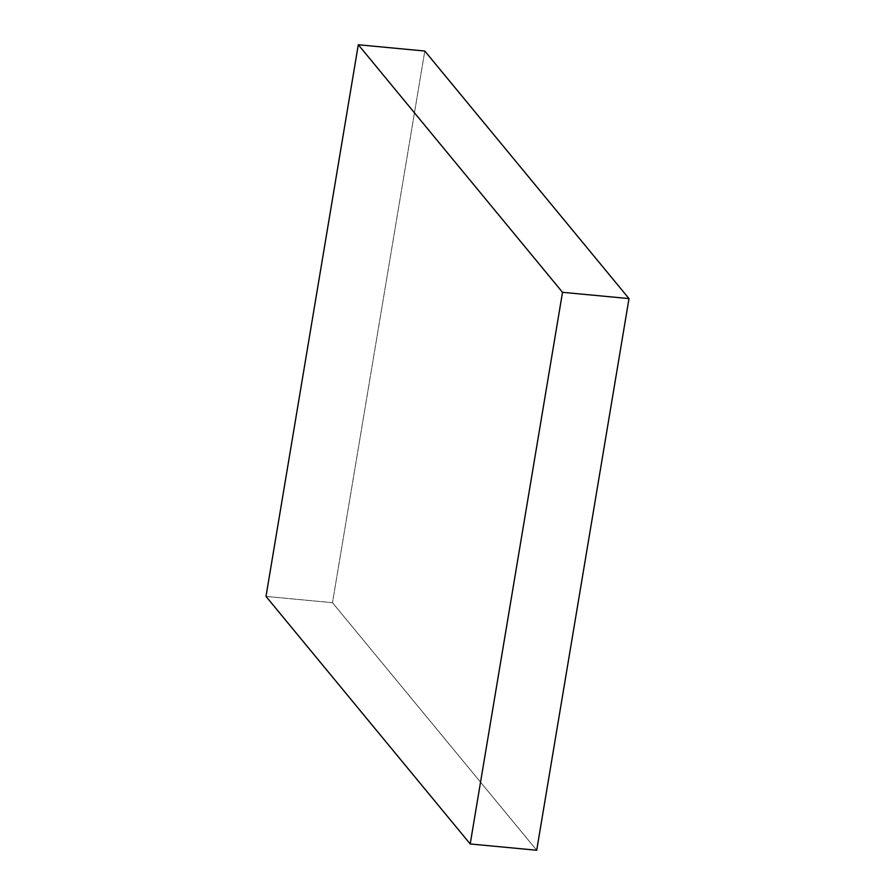 <?xml version="1.0" encoding="UTF-8"?>
<svg xmlns="http://www.w3.org/2000/svg" width="895" height="895" viewBox="0 0 895 895"><rect width="100%" height="100%" fill="white"/><g stroke="black" fill="none" stroke-linecap="round" stroke-linejoin="round"><path stroke-width="0.67" stroke-dasharray="4.47 3.36" d="M265.994 596.406L332.481 602.693L424.801 51.037L332.481 602.693L265.994 596.406M536.698 850.25L332.481 602.693L536.698 850.25"/><path stroke-width="1.34" d="M536.698 850.25L470.199 843.963L562.519 292.307L629.006 298.594L536.698 850.25L470.199 843.963L265.994 596.406L470.199 843.963L562.519 292.307L358.302 44.75L424.801 51.037L629.006 298.594L562.519 292.307L358.302 44.75L265.994 596.406L358.302 44.75L424.801 51.037L629.006 298.594L536.698 850.25"/></g></svg>

